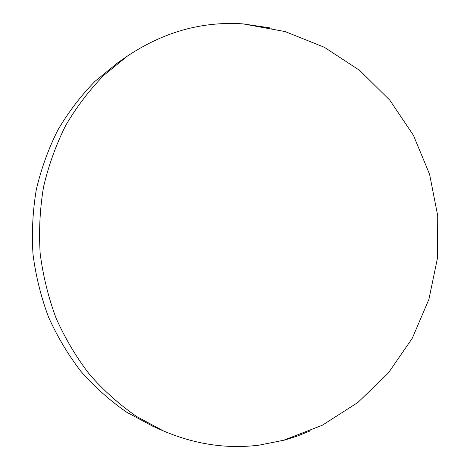 <?xml version="1.0" encoding="UTF-8"?>
<svg xmlns="http://www.w3.org/2000/svg" width="470" height="470" viewBox="0 0 470 470"><rect width="100%" height="100%" fill="white"/><g stroke="black" fill="none" stroke-linecap="round" stroke-linejoin="round"><path stroke-width="0.7" d="M271.83 28.182L242.961 23.87C202.223 21.162 163.73 31.878 127.476 56.03L103.876 75.282C89.382 90.123 76.692 106.79 65.794 125.279C56.083 144.643 48.68 165.135 43.581 186.749C39.897 208.768 38.763 231.023 40.173 253.506C43.046 275.855 48.381 297.492 56.165 318.413C65.271 338.676 76.422 357.388 89.623 374.561C103.829 390.652 119.451 404.611 136.488 416.438L163.307 430.873C195.021 444.414 227.016 449.167 259.293 445.119L284.82 440.02L296.782 436.26L310.323 430.861M127.476 56.03L117.994 62.581L95.005 81.328C80.893 95.757 68.538 111.948 57.933 129.896C48.486 148.685 41.278 168.554 36.319 189.51C32.736 210.848 31.625 232.409 32.988 254.194C35.773 275.843 40.949 296.805 48.516 317.08C57.358 336.714 68.191 354.862 81.028 371.517C94.846 387.133 110.045 400.687 126.636 412.184L152.756 426.237L163.307 430.873M282.799 440.566L322.267 425.262L357.905 402.455L388.314 373.062L412.296 338.241L428.904 299.378L437.494 258.007L437.723 215.759L429.592 174.3L413.412 135.266L389.824 100.198L359.756 70.477L324.382 47.294L285.102 31.561L242.961 23.87"/></g></svg>

